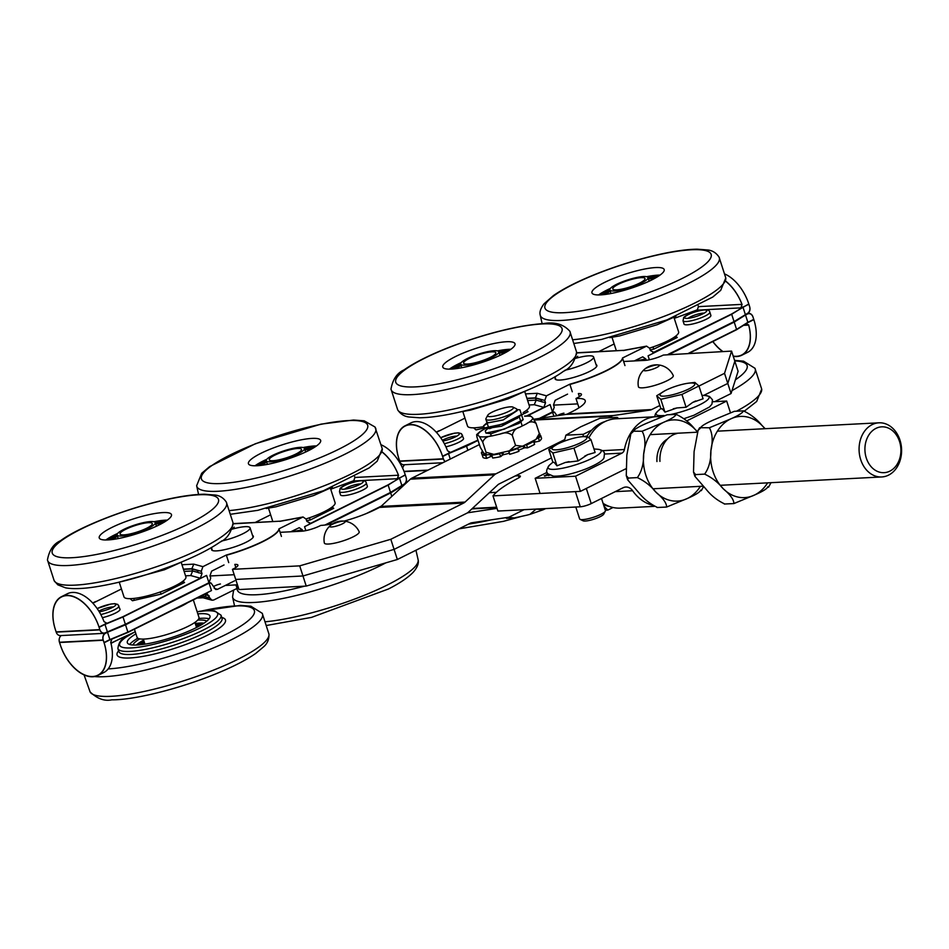 <?xml version="1.0" encoding="UTF-8"?>
<svg xmlns="http://www.w3.org/2000/svg" width="949" height="949" viewBox="0 0 949 949"><rect width="100%" height="100%" fill="white"/><g stroke="black" fill="none" stroke-linecap="round" stroke-linejoin="round"><path stroke-width="1.42" d="M575.758 358.307A21.412 4.282 162.1 0 1 588.724 355.839A21.412 4.282 162.1 0 1 593.588 356.966A21.412 4.282 162.1 0 1 591.097 360.193A21.412 4.282 162.1 0 1 564.999 370.205M232.232 529.139A21.412 4.282 162.1 0 1 249.729 527.336A21.412 4.282 162.1 0 1 250.062 527.81A21.412 4.282 162.1 0 1 247.57 531.037A21.412 4.282 162.1 0 1 221.461 541.037M282.648 451.926A16.94 3.393 162.1 0 1 301.485 449.387A16.94 3.393 162.1 0 1 286.408 457.821A16.94 3.393 162.1 0 1 269.243 459.802A16.94 3.393 162.1 0 1 282.648 451.926M282.138 451.439A20.059 4.01 -17.9 0 0 266.278 460.751A20.059 4.01 -17.9 0 0 286.598 458.414A20.059 4.01 -17.9 0 0 304.451 448.426A20.059 4.01 -17.9 0 0 282.138 451.439M309.516 517.774L310.216 519.933M331.237 507.668L331.77 509.293M493.421 355.59A16.94 3.393 162.1 0 1 475.769 362.613A16.94 3.393 162.1 0 1 463.587 363.147A16.94 3.393 162.1 0 1 478.664 354.712A16.94 3.393 162.1 0 1 495.829 352.743A16.94 3.393 162.1 0 1 493.421 355.59M495.947 355.151A20.059 4.01 -17.9 0 0 498.794 351.782A20.059 4.01 -17.9 0 0 478.474 354.119A20.059 4.01 -17.9 0 0 460.621 364.108A20.059 4.01 -17.9 0 0 475.046 363.467A20.059 4.01 -17.9 0 0 495.947 355.151M632.105 286.242A16.94 3.393 162.1 0 1 612.769 288.959A16.94 3.393 162.1 0 1 627.847 280.524A16.94 3.393 162.1 0 1 645.012 278.543A16.94 3.393 162.1 0 1 632.105 286.242M632.698 286.705A20.059 4.01 162.1 0 1 609.804 289.92A20.059 4.01 162.1 0 1 627.657 279.931A20.059 4.01 162.1 0 1 647.977 277.582A20.059 4.01 162.1 0 1 632.698 286.705M653.742 349.102L653.042 346.943M675.297 338.449L674.775 336.824M139.384 531.274A16.94 3.393 162.1 0 1 120.049 533.99A16.94 3.393 162.1 0 1 135.126 525.556A16.94 3.393 162.1 0 1 152.291 523.575A16.94 3.393 162.1 0 1 139.384 531.274M139.977 531.737A20.059 4.01 162.1 0 1 117.083 534.951A20.059 4.01 162.1 0 1 134.936 524.963A20.059 4.01 162.1 0 1 155.256 522.626A20.059 4.01 162.1 0 1 139.977 531.737M134.284 600.314L133.679 598.439M161.022 594.133L160.322 591.974M182.576 583.481L182.054 581.856M181.2 562.366L185.897 576.909A32.527 6.513 162.1 0 1 171.911 587.384A32.527 6.513 162.1 0 1 123.999 596.909L119.301 582.354M673.92 317.334L678.618 331.877A32.527 6.513 162.1 0 1 678.594 332.814A32.527 6.513 162.1 0 1 649.602 348.093M330.382 488.166L335.092 502.721A32.527 6.513 162.1 0 1 323.502 512.069A32.527 6.513 162.1 0 1 306.064 518.937M524.726 391.522L529.423 406.065A32.527 6.513 162.1 0 1 523.101 412.613M482.816 426.801A32.527 6.513 162.1 0 1 467.525 426.065L462.827 411.522M134.414 629.175L137.059 637.337A32.527 6.513 -17.9 0 0 165.387 634.952A32.527 6.513 -17.9 0 0 198.175 619.602A32.527 6.513 -17.9 0 0 198.958 617.348L193.323 599.887M173.892 609.543A32.527 6.513 -17.9 0 0 187.653 602.698M548.902 474.654L544.821 475.912L547.941 473.753M546.422 474.63L544.892 476.161M544.821 475.912L544.228 475.769M549.768 475.188L548.344 475.568M548.392 475.247L549.483 475.034M548.107 473.954L545.628 475.473L547.336 475.283M547.265 475.034L548.652 474.464M548.89 474.642L547.514 475.212M546.173 475.663L546.327 474.678M686.613 420.965L726.685 401.036L730.327 412.317M712.687 401.759L726.685 401.036M625.688 468.853L580.432 491.368L575.533 476.208L621.915 453.136A5.421 4.247 87 0 0 624.406 449.518A44.722 35.054 -93 0 1 656.139 416.694A44.722 35.054 -93 0 1 660.362 416.801M656.139 416.694L615.794 418.794A44.722 35.054 87 0 0 589.056 437.465M547.098 472.365L535.177 478.296L540.076 493.456L580.432 491.368M575.533 476.208L535.177 478.296M609.495 506.493A43.369 33.986 -93 0 1 603.493 504.583M587.075 436.149A43.369 33.986 -93 0 1 605.106 421.522M332.067 507.063L333.585 508.391M182.872 581.251L184.403 582.579M324.938 525.046L390.514 492.436L403.776 484.346A5.421 4.247 -93 0 0 406.065 477.335L405.247 474.808A35.232 20.724 63.6 0 1 405.33 475.058L406.148 477.584A5.421 4.247 -93 0 1 403.859 484.595L390.597 492.685L325.721 524.951L390.597 492.685L388.153 485.105L304.57 526.671L305.839 530.621M370.276 511.879L380.668 506.719M61.234 635.557A5.421 4.247 87 0 0 59.467 642.248L103.18 639.994A5.421 4.247 -93 0 1 105.469 632.983L125.446 624.549L209.041 582.971L125.446 624.549L105.469 632.983A5.421 4.247 -93 0 1 104.117 633.339A5.421 4.247 -93 0 1 99.918 629.875L99.099 627.348A35.232 20.724 -116.4 0 0 61.555 596.933A35.232 20.724 -116.4 0 0 55.386 629.614L56.205 632.141A5.421 4.247 87 0 0 60.404 635.605L104.117 633.339M209.088 583.149L125.529 624.798L107.522 632.259L109.965 639.84L127.985 632.378L205.399 593.884L207.155 593.706L209.907 598.084L201.579 595.782M198.578 572.864A12.693 3.618 68.6 0 1 197.178 570.396L191.983 568.961L192.718 571.227M226.384 555.284A48.79 9.763 -17.9 0 0 279.053 529.091M252.624 535.722A21.957 4.389 162.1 0 1 253.383 536.363M211.615 549.851A21.957 4.389 162.1 0 1 211.864 548.89M209.029 582.983L206.585 575.402L123.002 616.969L104.983 624.43L109.882 639.59L127.901 632.129L211.485 590.563L209.029 582.971M127.901 632.129L123.002 616.969M404.511 484.619A5.421 4.247 -93 0 0 403.93 484.844L390.68 492.934L391.807 496.41L390.597 492.685L401.89 485.568L399.446 477.988L388.153 485.105M398.556 475.461A35.232 20.724 -116.4 0 0 382.222 452.163M401.807 485.319L399.363 477.738L397.394 478.711L398.473 475.212L354.89 477.466A35.232 20.724 -116.4 0 1 354.689 476.671A35.232 20.724 -116.4 0 0 354.973 477.727M238.472 588A48.79 9.763 162.1 0 1 237.072 588.392L213.691 600.017L211.924 600.207L209.907 598.084M103.263 640.243L104.082 642.77A35.232 20.724 -116.4 0 1 97.913 675.451A35.232 20.724 -116.4 0 1 60.356 645.035L59.55 642.509L103.263 640.243A5.421 4.247 -93 0 1 105.553 633.232L107.522 632.259M111.935 638.867L110.713 642.366A35.232 20.724 63.6 0 1 103.797 672.521L97.913 675.451M209.219 583.184L210.975 583.006L215.743 589.507L217.499 589.329L214.249 588.416M211.924 600.207L202.659 597.633L200.832 596.15M390.68 492.934L326.539 524.833M234.628 580.812L217.499 589.329M401.973 485.829L402.257 486.707L401.89 485.568L403.859 484.595A5.421 4.247 -93 0 1 404.891 484.263M235.945 584.904L237.072 588.392M125.529 624.798L127.985 632.378M182.991 581.168L184.533 582.508L161.294 594.062L132.445 600.741L130.06 598.665M332.174 506.98L333.716 508.32L310.489 519.874L306.669 520.752M122.919 616.708L125.375 624.288L105.386 632.734A5.421 4.247 -93 0 1 104.034 633.09A5.421 4.247 -93 0 1 99.835 629.626L99.016 627.099A35.232 20.724 -116.4 0 0 61.471 596.684L67.355 593.754A35.232 20.724 63.6 0 1 104.022 621.642L106.869 623.196L104.9 624.169L122.919 616.708L200.334 578.214L201.995 573.576L201.259 571.298L202.908 566.66L226.301 555.035A48.79 9.763 -17.9 0 0 278.97 528.842L303.039 516.98L306.147 519.139L306.883 521.416L310.655 523.35L309.279 523.599M92.86 603.196L121.436 588.985M97.13 608.546L110.713 604.062L114.805 603.647L117.89 604.489L120.013 609.258A14.093 2.823 162.1 0 1 102.373 617.704M330.727 489.221L354.297 480.502M255.186 522.472L270.631 514.785M381.557 444.974A35.232 20.724 63.6 0 1 405.247 474.808L388.07 484.856L310.655 523.35M366.302 482.97L367.358 486.256A14.093 2.823 162.1 0 1 354.807 493.266A14.093 2.823 162.1 0 1 340.537 494.915L339.469 491.629A14.093 2.823 -17.9 0 0 353.752 489.981A14.093 2.823 -17.9 0 0 366.302 482.97C365.899 481.167 364.202 480.408 361.201 480.668C345.721 482.958 339.173 488.688 340.157 488.557L339.469 491.629M238.389 587.739A48.79 9.763 162.1 0 1 236.989 588.143M366.243 513.599L381.391 506.066M201.876 595.628L205.672 596.684A12.693 3.618 68.6 0 1 205.601 594.596M220.429 583.979A5.421 1.079 -17.9 0 0 214.806 585.877L213.454 586.553M360.62 483.99A9.217 1.851 -17.9 0 0 359.564 483.978A9.217 1.851 -17.9 0 0 344.677 489.138M360.596 480.823A11.661 2.337 -17.9 0 0 346.931 484.476A11.661 2.337 -17.9 0 0 341.438 488.984A11.661 2.337 -17.9 0 0 352.862 487.24A11.661 2.337 -17.9 0 0 363.159 481.973A11.661 2.337 -17.9 0 0 360.596 480.823M96.288 601.488A8.268 4.864 -116.4 0 0 95.102 601.796L92.682 602.995M59.467 642.248L60.285 644.774A35.232 20.724 -116.4 0 0 97.83 675.202A35.232 20.724 -116.4 0 0 103.999 642.52L103.18 639.994M98.838 611.12A9.217 1.851 162.1 0 1 113.275 606.992M97.178 608.606A11.661 2.337 162.1 0 1 109.918 604.276A11.661 2.337 162.1 0 1 115.814 604.976A11.661 2.337 162.1 0 1 99.289 611.856M233.43 527.976L234.189 527.134L233.43 527.976M234.189 527.134L233.822 527.786M233.893 527.407L233.181 527.976M211.793 548.641A21.957 4.389 -17.9 0 0 211.568 549.732A21.957 4.389 -17.9 0 0 224.332 549.732A21.957 4.389 -17.9 0 0 246.076 542.27A21.957 4.389 -17.9 0 0 253.359 536.232A21.957 4.389 -17.9 0 0 252.541 535.473M99.835 629.626L56.121 631.892L55.303 629.365A35.232 20.724 -116.4 0 1 61.471 596.684M106.193 623.374L105.505 623.268M354.89 477.466L353.68 480.977L397.394 478.711M398.473 475.212A35.232 20.724 -116.4 0 0 382.245 451.997M185.541 575.818L190.761 575.557L192.635 570.978L191.9 568.7L201.259 571.298M202.908 566.66L193.774 564.133L191.9 568.7L183.382 569.139M233.157 523.801L280.477 521.155M224.023 564.963L211.627 571.132L209.978 575.77L210.702 578.036L209.053 582.674L125.375 624.288M228.745 562.615L226.301 555.035M292.256 531.701L302.328 529.839L299.22 527.68L290.762 531.772M302.328 529.839L302.743 531.12M107.356 631.749L104.9 624.169L99.016 627.099M281.426 536.422L278.97 528.842M390.514 492.436L388.07 484.856M484.192 427.999L475.971 429.897L473.598 427.821M526.517 410.324L528.059 411.676L521.523 414.927L523.148 419.66L504.382 429.138L485.947 433.088L485.247 430.882L487.976 428.414M675.7 336.136L677.254 337.476L654.015 349.03L650.195 349.92M540.218 418.284L552.567 412.139L540.218 418.284M445.271 461.534A5.421 4.247 -93 0 1 443.361 458.782L442.542 456.255A35.232 20.724 -116.4 0 0 404.998 425.84L410.893 422.91A35.232 20.724 63.6 0 1 447.56 450.811L450.395 452.353L448.438 453.337L477.952 440.146M529.079 404.986L534.287 404.713L543.872 407.37L526.731 415.887M436.386 432.353L464.963 418.141M440.656 437.703L454.251 433.219L458.331 432.815L461.416 433.646L463.551 438.414A14.093 2.823 162.1 0 1 445.911 446.86M668.132 354.368L734.051 321.592L747.302 313.502A5.421 4.247 -93 0 0 749.591 306.491L748.785 303.965A35.232 20.724 63.6 0 1 748.856 304.226L749.674 306.752A5.421 4.247 -93 0 1 747.385 313.751L734.135 321.841L668.784 354.333L734.135 321.841L747.385 313.751A5.421 4.247 -93 0 1 748.737 313.395A5.421 4.247 -93 0 1 752.937 316.859L753.755 319.386A35.232 20.724 63.6 0 1 753.838 319.635A35.232 20.724 63.6 0 1 747.67 352.316L741.786 355.246A35.232 20.724 -116.4 0 0 748.702 325.092L745.985 323.538M745.333 314.475L742.889 306.895L740.932 307.867L742.011 304.368A35.232 20.724 -116.4 0 0 725.771 281.165M674.253 318.378L697.823 309.659M598.712 351.628L614.157 343.953M725.083 274.131A35.232 20.724 63.6 0 1 748.785 303.965L731.596 314.012L652.817 352.767M709.828 312.126L710.884 315.412A14.093 2.823 162.1 0 1 698.345 322.423A14.093 2.823 162.1 0 1 684.063 324.072L683.007 320.786A14.093 2.823 -17.9 0 0 697.278 319.137A14.093 2.823 -17.9 0 0 709.828 312.126C709.425 310.335 707.729 309.564 704.727 309.825C689.259 312.114 682.699 317.856 683.695 317.713L683.007 320.786M688.535 353.313L736.578 329.422L747.871 322.316L742.972 307.156L731.679 314.261L648.096 355.828L649.365 359.778M731.679 314.261L736.578 329.422M563.955 413.147A5.421 1.079 -17.9 0 0 558.344 415.033L556.98 415.709M553.884 416.231L550.112 404.559L527.395 415.852M704.146 313.146A9.217 1.851 -17.9 0 0 703.09 313.134A9.217 1.851 -17.9 0 0 688.203 318.306M704.122 309.991A11.661 2.337 -17.9 0 0 690.457 313.633A11.661 2.337 -17.9 0 0 684.964 318.14A11.661 2.337 -17.9 0 0 696.4 316.408A11.661 2.337 -17.9 0 0 706.685 311.13A11.661 2.337 -17.9 0 0 704.122 309.991M439.814 430.644A8.268 4.864 -116.4 0 0 438.628 430.953L436.208 432.151M406.409 480.574A35.232 20.724 -116.4 0 0 407.18 482.151M404.76 464.725A5.421 4.247 87 0 0 402.732 468.367M712.877 341.51A35.232 20.724 -116.4 0 0 722.901 351.533M733.186 356.089A35.232 20.724 -116.4 0 0 741.703 354.997A35.232 20.724 -116.4 0 0 748.619 324.843M442.364 440.289A9.217 1.851 162.1 0 1 456.813 436.16M440.704 437.762A11.661 2.337 162.1 0 1 453.444 433.444A11.661 2.337 162.1 0 1 459.34 434.132A11.661 2.337 162.1 0 1 442.815 441.012M576.968 357.144L577.716 356.29L576.968 357.144M577.716 356.29L577.36 356.943M577.431 356.563L576.719 357.144M543.872 407.37L545.521 402.732L544.785 400.466L546.446 395.828L569.827 384.191A48.79 9.763 -17.9 0 0 622.508 357.998L646.566 346.136L649.674 348.295L650.409 350.572L654.181 352.506M555.319 377.797A21.957 4.389 -17.9 0 0 555.106 378.888A21.957 4.389 -17.9 0 0 567.858 378.9A21.957 4.389 -17.9 0 0 589.614 371.439A21.957 4.389 -17.9 0 0 596.885 365.389A21.957 4.389 -17.9 0 0 596.067 364.63M443.361 458.782L399.648 461.048L398.829 458.521A35.232 20.724 -116.4 0 1 404.998 425.84M449.719 452.531L449.031 452.424M698.5 306.883A35.232 20.724 -116.4 0 1 698.227 305.827A35.232 20.724 -116.4 0 0 698.428 306.634L697.207 310.133L740.932 307.867M534.287 404.713L536.161 400.134L535.426 397.868L544.785 400.466M546.446 395.828L537.3 393.289L535.426 397.868L526.92 398.307M576.684 352.957L624.003 350.323M567.549 394.132L555.153 400.288L553.504 404.926L554.24 407.204L552.579 411.83L539.364 418.402M478.035 440.407L466.528 446.125L467.881 450.301L466.445 445.876M572.283 391.771L569.827 384.191M635.794 360.857L645.854 358.995L642.746 356.836L634.3 360.928M645.854 358.995L646.269 360.276M466.528 446.125L448.521 453.586L450.277 459.055L448.438 453.337L442.542 456.255M624.952 365.579L622.508 357.998M734.051 321.592L731.596 314.012M675.593 336.219L677.123 337.547M526.398 410.419L527.929 411.736M736.661 329.683L747.954 322.565L745.499 314.985L734.218 322.091L736.661 329.683L689.199 353.277M542.116 402.02A12.693 3.618 68.6 0 1 540.716 399.565L535.509 398.117L536.244 400.395M569.91 384.452A48.79 9.763 -17.9 0 0 622.591 358.248M596.15 364.891A21.957 4.389 162.1 0 1 596.921 365.519M555.153 379.007A21.957 4.389 162.1 0 1 555.402 378.046M445.128 461.617A5.421 4.247 -93 0 1 443.444 459.043L442.625 456.516A35.232 20.724 -116.4 0 0 405.081 426.089A35.232 20.724 -116.4 0 0 398.912 458.77L399.731 461.297A5.421 4.247 87 0 0 403.93 464.761L442.839 462.744M742.094 304.629A35.232 20.724 -116.4 0 0 725.748 281.331M552.626 412.305L541.06 418.153M745.499 314.985L747.468 314.012A5.421 4.247 -93 0 1 748.82 313.644A5.421 4.247 -93 0 1 753.02 317.108L753.838 319.635L747.954 322.565M712.794 341.545A35.232 20.724 -116.4 0 0 722.652 351.557M733.269 356.338A35.232 20.724 -116.4 0 0 741.786 355.246M406.409 480.633A35.232 20.724 -116.4 0 0 407.145 482.175M552.745 412.341L554.501 412.163L557.004 415.757M734.218 322.091L669.448 354.309M507.917 517.335L514.382 517.917L526.481 515.26L529.874 514.394L536.114 509.079L543.125 509.767L545.711 508.581M505.568 517.691L506.659 518.403L506.944 517.478M496.873 410.122A13.547 2.717 162.1 0 1 512.994 407.121A13.547 2.717 162.1 0 1 501.369 414.31A13.547 2.717 162.1 0 1 487.739 415.271A13.547 2.717 162.1 0 1 496.873 410.122M487.739 415.271L485.995 418.509A16.263 3.25 -17.9 0 0 485.876 419.244A16.263 3.25 -17.9 0 0 502.353 417.346A16.263 3.25 -17.9 0 0 516.825 409.256A16.263 3.25 -17.9 0 0 516.303 408.722L512.994 407.121M516.92 409.517L519.957 409.861L521.476 414.618L517.43 418.272L489.731 428.616L488.735 428.082M523.148 419.66L519.103 423.325L491.357 433.693L485.947 433.088M521.476 414.618L502.709 424.073L484.322 428.011L483.587 425.828L487.24 423.479M517.252 410.561L503.195 419.933L487.098 423.029M517.964 417.797L501.487 426.208L488.759 428.177L487.122 423.1M738.097 371.308L731.062 393.538L727.788 383.432L734.834 361.201L738.097 371.308M397.346 559.495L306.23 586.079L302.968 575.972L394.084 549.388L397.346 559.495L470.218 523.255A8.126 6.37 -93 0 1 471.76 522.769L508.19 517.3A8.126 6.37 87 0 0 509.732 516.802L524.014 509.696M727.788 383.432L703.695 395.413L727.788 383.432L724.526 373.325L731.572 351.094L734.834 361.201L727.788 383.432M497.027 508.367L468.486 512.662A8.126 6.37 87 0 0 466.944 513.148L394.084 549.388L302.968 575.972L235.72 579.448L238.982 589.554L306.23 586.079M714.739 401.652L731.062 393.538M225.281 585.45L237.452 584.821M234.189 574.714L210.037 575.972L234.189 574.714M577.716 403.883L553.564 405.128L577.716 403.883M299.706 565.865L232.446 569.341L235.72 579.448L302.968 575.972L299.706 565.865L390.81 539.281L394.084 549.388L466.944 513.148A8.126 6.37 87 0 0 468.332 512.187L497.727 484.927A8.126 6.37 -93 0 1 499.115 483.954L551.488 457.916M724.526 373.325L698.95 386.041M659.863 405.484L651.655 409.565A8.126 6.37 -93 0 1 650.112 410.051L613.683 415.52A8.126 6.37 87 0 0 612.141 416.018L608.475 417.833M564.702 439.601L495.853 473.848A8.126 6.37 87 0 0 494.465 474.808L465.069 502.068A8.126 6.37 -93 0 1 463.681 503.041L390.81 539.281M731.572 351.094L663.339 355.056A13.547 2.717 -17.9 0 1 645.118 360.371L623.813 361.474M650.112 410.051L566.055 414.405A8.126 6.37 -93 0 0 567.597 413.906L571.761 411.842A40.653 8.138 -17.9 0 0 585.225 400.644A40.653 8.138 -17.9 0 0 575.984 398.497L576.956 398.011A13.547 2.717 -17.9 0 0 581.452 394.286A13.547 2.717 -17.9 0 0 578.368 393.562L579.376 396.67M566.055 414.405L534.038 419.209M479.387 444.571L411.783 478.189A8.126 6.37 87 0 0 410.395 479.162L381 506.422A8.126 6.37 -93 0 1 379.612 507.395L463.681 503.041M344.036 521.108A40.653 8.138 -17.9 0 0 375.448 509.459L379.612 507.395M280.287 532.318L301.58 531.215A13.547 2.717 -17.9 0 0 319.801 525.9L320.786 525.414A40.653 8.138 -17.9 0 0 332.755 523.777M232.446 569.341L233.43 568.854A13.547 2.717 -17.9 0 0 237.926 565.118A13.547 2.717 -17.9 0 0 234.842 564.406L235.838 567.502M578.985 407.797L575.984 398.497M580.278 506.79L575.391 491.629L492.994 495.888L497.893 511.048L580.278 506.79A8.126 1.625 -17.9 0 0 591.215 503.599L623.078 487.75A10.842 8.494 -93 0 1 625.782 487.039A10.842 8.494 -93 0 1 632.615 490.74A44.722 35.054 87 0 0 652.366 505.176M489.352 492.685L496.363 492.329M625.688 468.996A16.263 12.74 87 0 0 624.157 469.625L586.316 488.438L591.215 503.599M492.994 495.888A94.864 18.992 162.1 0 1 518.059 478.237A8.126 1.625 -17.9 0 0 520.372 476.196A8.126 1.625 -17.9 0 0 518.534 475.769L515.248 475.935M603.089 503.35A44.722 35.054 87 0 0 620.409 508.118L654.252 506.363M480.241 431.415L484.476 429.007A28.802 5.765 -17.9 0 0 477.869 435.176L476.647 434.606L476.979 437.133L480.241 447.24L483.575 452.863L486.137 454.856L486.007 452.246L493.848 454.369L509.352 450.834L515.556 445.413L522.591 446.208L535.936 439.399L539.352 433.574L539.696 436.101L535.936 439.399M492.341 435.84C487.371 436.137 484.168 438.236 482.733 442.139L479.399 436.516A28.802 5.765 -17.9 0 0 492.341 435.84L500.242 434.013A28.802 5.765 -17.9 0 0 519.779 427.18C515.734 428.272 513.231 430.976 512.294 435.306C508.711 432.566 504.702 432.139 500.242 434.013M530.159 415.852L531.226 416.504A28.802 5.765 -17.9 0 0 524.738 416.243M532.757 417.845L536.09 423.468C533.006 421.154 529.684 421.332 526.149 424.013A28.802 5.765 -17.9 0 0 532.757 417.845L531.226 416.504M536.09 423.468L539.352 433.574M519.779 427.18L526.149 424.013M512.294 435.306L515.556 445.413M486.078 428.213L484.476 429.007M482.733 442.139L486.007 452.246M477.869 435.176L479.399 436.516M700.611 490.147C700.089 492.057 695.724 494.809 687.515 498.403L666.613 507.051C666.684 503.195 663.114 498.225 655.889 492.128C650.895 485.912 644.715 481.072 637.36 477.608C641.666 471.641 643.766 463.847 643.647 454.227C645.747 444.476 645.249 436.813 642.117 431.237L663.031 422.59C671.24 418.995 675.605 416.243 676.127 414.333C683.47 417.809 689.65 422.649 694.644 428.853L697.444 431.676M703.529 486.707L701.299 490.669M676.673 414.381L667.111 414.796L646.21 423.456C638.001 427.05 633.635 429.802 633.113 431.712L630.871 433.717L626.838 455.093L626.269 475.52L628.357 478.071L627.645 479.803L639.08 492.994C644.074 499.21 650.255 504.049 657.598 507.525L657.04 507.478M657.123 507.501L666.613 507.051M630.871 433.717L632.425 431.178L642.117 431.237M628.357 478.071L637.36 477.608M656.933 461.546A23.44 18.363 -93 0 1 667.432 439.055M767.86 486.671C767.35 488.581 762.984 491.333 754.763 494.915L733.862 503.575C733.933 499.72 730.362 494.749 723.138 488.652C718.144 482.436 711.975 477.596 704.621 474.12C708.927 468.165 711.015 460.372 710.896 450.739C713.007 441 712.497 433.337 709.378 427.762L730.279 419.102C738.5 415.52 742.865 412.768 743.375 410.858L734.372 411.32L713.47 419.98C705.249 423.562 700.884 426.315 700.362 428.224L698.132 430.241L694.087 451.617L693.517 472.044L695.605 474.595L694.893 476.315L706.329 489.518C711.323 495.734 717.503 500.574 724.858 504.038L724.301 504.002M724.372 504.026L733.862 503.575M698.132 430.241L699.674 427.702L709.378 427.762M771.003 482.685L768.56 487.193M743.933 410.893L743.375 410.858C750.73 414.322 756.899 419.173 761.905 425.377L765.191 428.699M704.621 474.12L695.605 474.595M497.442 350.893A37.948 7.592 162.1 0 1 508.818 349.327A37.948 7.592 162.1 0 1 510.859 349.279M449.363 369.137A37.948 7.592 162.1 0 1 461.19 362.601M506.375 341.747A37.948 7.592 162.1 0 1 514.999 343.752A37.948 7.592 162.1 0 1 481.226 362.648A37.948 7.592 162.1 0 1 442.78 367.085A37.948 7.592 162.1 0 1 465.247 352.245A37.948 7.592 162.1 0 1 506.375 341.747M507.679 351.355A35.86 7.177 -17.9 0 0 498.996 352.435M460.823 364.772A35.86 7.177 -17.9 0 0 453.148 368.959M499.233 353.158A27.841 5.575 162.1 0 1 501.499 352.969A27.841 5.575 162.1 0 1 504.726 353.016M456.516 368.592A27.841 5.575 162.1 0 1 461.06 365.484M498.308 351.225A35.86 7.177 162.1 0 1 507.3 350.086A35.86 7.177 162.1 0 1 509.755 350.039M450.704 369.114A35.86 7.177 162.1 0 1 460.68 363.372M105.837 539.981A37.948 7.592 162.1 0 1 117.664 533.445M153.916 521.736A37.948 7.592 162.1 0 1 167.332 520.123M114.283 539.246A37.948 7.592 162.1 0 1 99.242 537.917A37.948 7.592 162.1 0 1 133.026 519.032A37.948 7.592 162.1 0 1 171.461 514.595A37.948 7.592 162.1 0 1 152.919 527.798A37.948 7.592 162.1 0 1 114.283 539.246M117.296 535.604A35.86 7.177 -17.9 0 0 110.416 539.305A35.86 7.177 -17.9 0 0 109.621 539.803M164.153 522.187A35.86 7.177 -17.9 0 0 155.47 523.279M112.99 539.423A27.841 5.575 162.1 0 1 117.534 536.327M155.707 524.002A27.841 5.575 162.1 0 1 161.2 523.86M107.166 539.957A35.86 7.177 162.1 0 1 117.154 534.216M154.782 522.069A35.86 7.177 162.1 0 1 166.229 520.882M598.558 294.949A37.948 7.592 162.1 0 1 610.385 288.413M646.625 276.705A37.948 7.592 162.1 0 1 660.041 275.08M592.923 290.192A37.948 7.592 162.1 0 1 631.239 272.316A37.948 7.592 162.1 0 1 664.181 269.563A37.948 7.592 162.1 0 1 630.409 288.449A37.948 7.592 162.1 0 1 591.962 292.885A37.948 7.592 162.1 0 1 592.923 290.192M610.017 290.572A35.86 7.177 -17.9 0 0 602.342 294.771M656.874 277.155A35.86 7.177 -17.9 0 0 648.191 278.247M605.711 294.392A27.841 5.575 162.1 0 1 610.254 291.296M648.428 278.959A27.841 5.575 162.1 0 1 653.92 278.816M599.887 294.925A35.86 7.177 162.1 0 1 609.875 289.184M647.503 277.037A35.86 7.177 162.1 0 1 658.95 275.851M255.02 465.781A37.948 7.592 162.1 0 1 266.847 459.245M303.099 447.537A37.948 7.592 162.1 0 1 316.515 445.923M320.477 440.028A37.948 7.592 162.1 0 1 320.655 440.407A37.948 7.592 162.1 0 1 286.883 459.292A37.948 7.592 162.1 0 1 248.436 463.729A37.948 7.592 162.1 0 1 281.236 445.152A37.948 7.592 162.1 0 1 320.477 440.028M313.348 447.999A35.86 7.177 -17.9 0 0 304.665 449.079M266.491 461.416A35.86 7.177 -17.9 0 0 258.804 465.615M262.173 465.235A27.841 5.575 162.1 0 1 266.716 462.139M304.89 449.802A27.841 5.575 162.1 0 1 310.394 449.66M256.36 465.757A35.86 7.177 162.1 0 1 266.337 460.028M303.965 447.869A35.86 7.177 162.1 0 1 315.424 446.682M135.932 633.873A43.44 8.695 -17.9 0 0 132.041 636.399A43.44 8.695 -17.9 0 0 127.32 642.71A43.44 8.695 -17.9 0 0 171.33 637.633A43.44 8.695 -17.9 0 0 209.99 616.008A43.44 8.695 -17.9 0 0 197.843 613.884M137.783 638.202A43.44 8.695 -17.9 0 0 133.512 640.955A43.44 8.695 -17.9 0 0 129.657 644.478M209.136 618.795A43.44 8.695 -17.9 0 0 198.875 618.475M206.752 621.18A39.17 7.841 -17.9 0 0 197.736 620.112M139.657 638.867A39.17 7.841 -17.9 0 0 132.979 645.012M136.288 645.047A39.17 7.841 162.1 0 1 143.655 640.136M195.245 623.481A39.17 7.841 162.1 0 1 204.082 623.149M141.271 644.656A35.86 7.177 162.1 0 1 144.438 642.568M196.028 625.913A35.86 7.177 162.1 0 1 199.824 625.747M144.034 641.31A35.86 7.177 -17.9 0 0 141.045 643.268A35.86 7.177 -17.9 0 0 139.052 644.881M201.757 624.632A35.86 7.177 -17.9 0 0 195.613 624.644M687.811 383.277L694.822 382.411L698.939 385.982L681.94 394.44L660.824 399.315L656.72 395.745L665.285 390.549A18.292 3.666 -17.9 0 0 664.158 396.16A18.292 3.666 -17.9 0 0 690.16 388.248A18.292 3.666 -17.9 0 0 687.811 383.277A18.292 3.666 -17.9 0 0 665.285 390.549M695.629 400.964A20.427 4.093 162.1 0 1 692.663 402.435L703.079 398.794L698.939 385.982M692.663 402.435L686.08 407.251L681.94 394.44M686.08 407.251L676.934 407.94L664.964 412.127L660.824 399.315M664.964 412.127L662.841 409.327L660.848 408.556L656.72 395.745M662.841 409.327A20.427 4.093 162.1 0 1 662.129 408.711M676.934 407.94A20.427 4.093 162.1 0 1 673.256 408.794M601.512 498.474L605.415 510.562A13.547 2.717 162.1 0 1 605.32 511.179A13.547 2.717 162.1 0 1 593.362 517.312A13.547 2.717 162.1 0 1 580.064 519.328A13.547 2.717 162.1 0 1 579.625 518.889L575.794 507.027M580.064 519.328L583.113 520.811A11.056 2.218 -17.9 0 0 593.955 519.162A11.056 2.218 -17.9 0 0 603.718 514.156L605.32 511.179M579.851 436.967L586.862 436.101L590.966 439.672L573.967 448.13L552.852 453.005L548.747 449.435L557.312 444.239A18.292 3.666 -17.9 0 0 552.982 447.062A18.292 3.666 -17.9 0 0 562.022 449.031A18.292 3.666 -17.9 0 0 584.418 440.609A18.292 3.666 -17.9 0 0 579.851 436.967A18.292 3.666 -17.9 0 0 557.312 444.239M590.966 439.672L595.106 452.495L587.656 454.654L578.107 460.941L573.967 448.13M578.107 460.941L565.284 462.483L556.992 465.829L552.852 453.005M556.992 465.829L554.157 462.4L552.887 462.246L548.747 449.435M587.656 454.654A20.427 4.093 162.1 0 1 584.703 456.137M568.961 461.641A20.427 4.093 162.1 0 1 565.284 462.483M554.868 463.029A20.427 4.093 162.1 0 1 554.157 462.4M537.17 438.497L538.498 438.213L539.447 441.119A31.175 6.24 162.1 0 0 541.594 438.462L540.657 435.555L539.791 435.805M525.414 444.903L526.588 444.962L527.525 447.869A31.175 6.24 162.1 0 0 534.595 444.357L533.658 441.451L531.95 441.665M533.979 442.471L535.058 442.068L534.489 440.312M508.878 450.977L509.672 454.334A31.175 6.24 162.1 0 0 518.949 451.309L517.573 448.142M523.172 445.971L523.848 448.047L525.046 447.75L524.299 445.449M523.848 448.047A25.279 5.065 162.1 0 1 518.569 450.17M501.653 452.697L502.436 455.129L503.575 454.666L502.851 452.424M502.436 455.129L500.633 456.647L499.684 453.741L500.657 452.922M508.557 451.06L509.305 453.195M509.245 453.219A25.279 5.065 162.1 0 1 503.575 454.666M490.111 454.773L490.68 456.552L491.89 456.244L491.392 454.666M490.68 456.552L486.647 458.343L485.71 455.437L486.967 454.879M482.472 455.71L481.392 452.839L483.041 452.365M539.447 441.119L535.058 442.068M527.525 447.869L525.046 447.75M492.875 454.5L491.748 455.129L492.697 458.035A31.175 6.24 162.1 0 0 500.633 456.647M484.607 453.764L482.128 454.654L483.077 457.56A31.175 6.24 162.1 0 0 486.647 458.343M539.459 433.907L540.515 435.591M540.657 435.555A31.175 6.24 162.1 0 1 538.498 438.213M539.317 433.456A31.175 6.24 162.1 0 1 539.922 433.74M481.392 452.839A31.175 6.24 162.1 0 1 482.258 451.439M485.71 455.437A31.175 6.24 162.1 0 1 482.128 454.654M499.684 453.741A31.175 6.24 162.1 0 1 491.748 455.129M518 448.403A31.175 6.24 162.1 0 1 508.735 451.427M533.658 441.451A31.175 6.24 162.1 0 1 526.588 444.962M638.44 386.836A18.422 18.422 0 0 1 644.288 369.481A8.126 1.625 -17.9 0 0 643.802 370.347A8.126 1.625 -17.9 0 0 645.652 370.774A8.126 1.625 -17.9 0 0 654.466 368.532A8.126 1.625 -17.9 0 0 659.282 365.353A8.126 1.625 -17.9 0 0 658.369 364.926A18.422 18.422 0 0 0 644.288 369.481A8.126 1.625 -17.9 0 0 643.802 370.347A8.126 1.625 -17.9 0 0 648.523 370.347A8.126 1.625 -17.9 0 0 656.578 367.583A8.126 1.625 -17.9 0 0 659.282 365.353A8.126 1.625 -17.9 0 0 658.369 364.926A8.126 1.625 -17.9 0 0 646.494 368.105M658.369 364.926A18.422 18.422 0 0 1 673.256 375.567A18.292 3.666 162.1 0 1 662.639 382.696A18.292 3.666 162.1 0 1 642.615 387.833A18.292 3.666 162.1 0 1 638.44 386.789M324.356 543.042A18.422 18.422 0 0 1 330.205 525.675A8.126 1.625 -17.9 0 0 329.718 526.541A8.126 1.625 -17.9 0 0 331.569 526.968A8.126 1.625 -17.9 0 0 340.371 524.726A8.126 1.625 -17.9 0 0 345.187 521.547A8.126 1.625 -17.9 0 0 344.285 521.131A18.422 18.422 0 0 0 330.205 525.675A8.126 1.625 -17.9 0 0 329.718 526.541A8.126 1.625 -17.9 0 0 334.439 526.553A8.126 1.625 -17.9 0 0 342.494 523.789A8.126 1.625 -17.9 0 0 345.187 521.547A8.126 1.625 -17.9 0 0 344.285 521.131A8.126 1.625 -17.9 0 0 332.411 524.311M359.161 531.737A18.292 3.666 162.1 0 1 348.556 538.89A18.292 3.666 162.1 0 1 328.532 544.038A18.292 3.666 162.1 0 1 324.344 542.982M677.04 433.491A27.106 21.246 87 0 0 664.264 443.183A27.106 21.246 87 0 0 659.946 461.38M863.448 432.874A27.106 21.246 87 0 0 861.597 462.068A27.106 21.246 87 0 0 881.74 476.956A27.106 21.246 87 0 0 901.55 448.782A27.106 21.246 87 0 0 878.94 422.815A27.106 21.246 87 0 0 863.448 432.874M868.62 435.354A22.942 17.984 -93 0 1 899.533 441.487A22.942 17.984 -93 0 1 880.589 472.412A22.942 17.984 -93 0 1 868.62 435.354M618.57 418.639L617.313 417.382L599.887 418.284L580.634 426.848L565.889 435.188L564.311 441.166M591.713 430.111L583.315 434.286L565.889 435.188M617.313 417.382L614.217 418.912M583.315 434.286L583.077 436.504M604.05 506.327L607.799 510.099L613.018 507.501M607.799 510.099L605.308 510.23M624.406 449.518L602.378 450.656M621.915 453.136L604.643 454.037M99.099 627.348L104.983 624.43M183.465 569.4L191.983 568.961M399.446 477.988L405.33 475.058M99.918 629.875L56.205 632.141M109.965 639.84L104.082 642.77M204.249 594.454L209.171 595.818M190.761 575.557L200.334 578.214M109.882 639.59L103.999 642.52M118.957 605.972A14.093 2.823 162.1 0 1 100.808 614.537M193.774 564.133L181.971 564.738M279.718 521.381L302.363 517.205M201.995 573.576L192.635 570.978L184.118 571.417M404.013 471.356L428.035 470.111M753.755 319.386L747.871 322.316M462.483 435.128A14.093 2.823 162.1 0 1 444.334 443.693M537.3 393.289L525.497 393.906M623.256 350.549L645.901 346.361M742.011 304.368L698.428 306.634M545.521 402.732L536.161 400.134L527.656 400.573M442.625 456.516L448.521 453.586M527.003 398.556L535.509 398.117M742.972 307.156L748.856 304.226M443.444 459.043L399.731 461.297M404.108 471.606L427.453 470.396M743.506 325.365L748.702 325.092M468.486 512.662L467.703 512.697M496.79 507.608L471.878 508.901M496.659 507.205L472.353 508.462M567.597 413.906L651.655 409.565M613.683 415.52L534.323 419.624M612.141 416.018L534.572 420.027M495.853 473.848L411.783 478.189M494.465 474.808L410.395 479.162M465.069 502.068L381 506.422M632.615 490.74L615.272 491.641M518.534 475.769L519.127 477.62M697.349 431.902A40.653 31.863 87 0 0 694.644 428.865A40.653 31.863 87 0 0 663.031 422.59A40.653 31.863 87 0 0 643.647 454.227A40.653 31.863 87 0 0 655.889 492.128A40.653 31.863 87 0 0 687.515 498.403A40.653 31.863 87 0 0 700.386 486.339M764.835 428.723A40.653 31.863 87 0 0 761.905 425.377A40.653 31.863 87 0 0 730.279 419.114A40.653 31.863 87 0 0 710.896 450.739A40.653 31.863 87 0 0 723.15 488.652A40.653 31.863 87 0 0 754.763 494.915A40.653 31.863 87 0 0 767.634 482.851M736.554 411.202A94.046 18.826 -17.9 0 0 761.691 389.09L754.965 368.283L743.577 361.166L734.573 360.371M731.999 390.585A94.046 18.826 -17.9 0 0 754.965 368.283M735.416 379.802A87.344 17.485 -17.9 0 0 734.74 360.893M542.152 323.953A87.344 17.485 162.1 0 1 494.18 368.722A87.344 17.485 162.1 0 1 400.336 373.574A87.344 17.485 162.1 0 1 542.152 323.953M569.863 331.284A94.046 18.826 162.1 0 1 538.949 357.737A94.046 18.826 162.1 0 1 444.452 389.98A94.046 18.826 162.1 0 1 390.976 389.066C392.791 379.303 397.133 372.921 404.013 369.908C414.832 362.376 430.087 354.76 449.779 347.061C485.912 333.384 517.264 325.543 543.836 323.514C554.963 321.711 563.647 324.297 569.863 331.284L576.589 352.091A94.046 18.826 162.1 0 1 545.295 377.394A94.046 18.826 162.1 0 1 453.456 409.066A94.046 18.826 162.1 0 1 397.702 409.873L390.976 389.066M468.569 524.073A94.046 18.826 -17.9 0 0 491.191 519.85M86.845 556.138A87.344 17.485 162.1 0 1 100.974 520.171A87.344 17.485 162.1 0 1 218.246 502.46A87.344 17.485 162.1 0 1 86.845 556.138M84.852 563.765A94.046 18.826 162.1 0 1 47.45 559.91C49.265 550.147 53.607 543.753 60.487 540.752C79.052 526.885 129.005 507.074 171.793 498.332C184.64 495.71 195.506 494.346 204.379 494.215L215.008 495.022C219.741 495.544 223.525 497.905 226.337 502.128A94.046 18.826 162.1 0 1 181.864 534.868A94.046 18.826 162.1 0 1 84.852 563.765M226.337 502.128L233.063 522.935A94.046 18.826 162.1 0 1 185.684 555.616A94.046 18.826 162.1 0 1 91.199 583.421A94.046 18.826 162.1 0 1 54.176 580.717L47.45 559.91M547.158 301.853A87.344 17.485 162.1 0 1 685.653 250.204A87.344 17.485 162.1 0 1 651.417 291.616A87.344 17.485 162.1 0 1 547.158 301.853M719.057 257.096A94.046 18.826 162.1 0 1 635.581 304.475A94.046 18.826 162.1 0 1 540.171 314.878C539.4 312.007 540.669 308.342 543.979 303.858L553.469 295.542C564.501 287.915 580.029 280.216 600.041 272.458C621.975 264.059 643.493 257.677 664.585 253.288C677.42 250.666 688.262 249.302 697.124 249.184L707.74 249.978C712.474 250.512 716.246 252.873 719.057 257.096L725.771 277.903A94.046 18.826 162.1 0 1 672.272 313.123A94.046 18.826 162.1 0 1 573.469 339.683M265.85 621.714A94.046 18.826 -17.9 0 0 390.051 583.611A94.046 18.826 -17.9 0 0 418.165 559.934C418.96 563.492 417.263 567.644 413.088 572.377C407.928 577.692 399.719 583.22 388.461 588.985L311.533 617.384L267.037 625.391M234.486 605.64L232.552 596.909A94.046 18.826 -17.9 0 0 287.986 597.396A94.046 18.826 -17.9 0 0 383.693 563.967A94.046 18.826 -17.9 0 0 385.792 562.864M237.214 588.356A87.344 17.485 -17.9 0 0 304.558 586.162M367.251 424.357A87.344 17.485 162.1 0 1 251.722 479.055A87.344 17.485 162.1 0 1 234.664 452.78A87.344 17.485 162.1 0 1 367.251 424.357M375.531 427.94A94.046 18.826 162.1 0 1 296.871 473.729A94.046 18.826 162.1 0 1 196.645 485.71L201.71 473.266L209.682 466.564L255.447 443.705L320.987 424.144L353.574 420.027L364.202 420.822L374.985 426.991L382.245 448.747A94.046 18.826 162.1 0 1 303.217 493.385A94.046 18.826 162.1 0 1 229.943 510.526M221.058 615.225L222.042 618.262A54.212 10.854 -17.9 0 1 173.786 645.249A54.212 10.854 -17.9 0 1 118.874 651.583L117.89 648.547A54.212 10.854 -17.9 0 0 172.813 642.212A54.212 10.854 -17.9 0 0 221.058 615.225L214.735 610.954L208.661 610.563L197.119 611.678M135.244 631.749A51.495 10.309 -17.9 0 0 125.244 637.716A51.495 10.309 -17.9 0 0 143.809 646.364A51.495 10.309 -17.9 0 0 209.871 622.52A51.495 10.309 -17.9 0 0 197.155 611.761M268.97 634.122C269.148 639.199 267.476 643.327 263.952 646.518L255.791 653.386C248.519 658.476 238.911 663.719 226.953 669.104C187.131 687.052 135.031 700.196 111.863 699.816C104.52 701.406 97.261 698.761 90.084 691.904A94.046 18.826 -17.9 0 0 137.415 692.829A94.046 18.826 -17.9 0 0 268.97 634.122L262.244 613.315L250.856 606.197L240.477 605.403L199.373 611.346M94.485 676.566A94.046 18.826 -17.9 0 0 131.069 673.185A94.046 18.826 -17.9 0 0 222.92 643.766A94.046 18.826 -17.9 0 0 262.244 613.315M108.198 668.903A87.344 17.485 -17.9 0 0 239.421 626.945A87.344 17.485 -17.9 0 0 201.058 611.132M131.721 633.529A87.344 17.485 -17.9 0 0 110.986 643.41M118.613 650.8A56.916 11.388 -17.9 0 0 174.77 648.297A56.916 11.388 -17.9 0 0 221.793 617.479M663.932 415.52A27.877 5.575 162.1 0 1 662.39 415.626A27.877 5.575 162.1 0 1 657.989 410.964L660.848 408.544M701.94 395.27L705.676 395.567A27.877 5.575 162.1 0 1 701.548 403.835A27.877 5.575 162.1 0 1 669.84 414.654M593.967 448.972L597.704 449.257A27.877 5.575 162.1 0 1 576.992 464.381A27.877 5.575 162.1 0 1 549.542 465.081A27.877 5.575 162.1 0 1 550.017 464.654L552.887 462.234M554.975 376.729L555.912 379.647M593.588 356.966L596.672 366.48M211.437 547.561L212.386 550.479M250.062 527.81L253.134 537.324M266.278 460.751L267.44 464.369M304.451 448.426L305.614 452.032M460.621 364.108L461.783 367.714M498.794 351.782L499.957 355.389M649.14 281.201L647.977 277.582M610.966 293.526L609.804 289.92M156.419 526.232L155.256 522.626M118.257 538.558L117.083 534.951M612.01 337.322L616.34 350.715M268.484 508.166L272.814 521.559M196.538 627.503L194.901 622.437M144.948 644.157L143.323 639.092M210.975 583.006L209.302 582.544M203.098 597.751L196.977 598.072M280.37 521.167L233.146 523.611M303.039 516.98L280.263 521.179M748.737 313.395L747.907 313.443M623.896 350.323L576.672 352.767M646.566 346.136L623.801 350.347M554.501 412.163L552.828 411.7M514.382 517.917L506.659 518.403M529.874 514.394L543.125 509.767M522.223 425.947L520.859 421.736M520.776 421.475L519.222 416.658M491.297 436.03L490.396 433.23M488.628 427.774L485.876 419.244M489.731 428.616L484.322 428.011M483.587 425.828L487.632 422.175M493.848 454.357L486.137 454.856M509.352 450.834L522.591 446.208M476.647 434.606L480.396 431.309M524.619 416.077L530.206 415.852M626.257 475.532L627.633 479.803M693.517 472.044L694.893 476.315M744.502 411.024L756.661 401.486L761.691 389.09M526.742 390.478L508.023 398.888L470.36 410.146L460.585 411.842M576.589 352.091C574.774 361.866 570.432 368.248 563.552 371.249C544.987 385.116 495.034 404.926 452.246 413.669C439.399 416.291 428.533 417.655 419.66 417.785L409.019 416.991C404.298 416.457 400.514 414.096 397.702 409.873M458.913 528.878L503.516 521.333L520.704 516.6M183.204 561.322L164.497 569.732L117.047 582.686M233.063 522.935C231.248 532.697 226.906 539.079 220.026 542.093C209.207 549.625 193.952 557.241 174.248 564.94C146.383 575.616 120.167 582.923 95.612 586.85C82.954 588.807 72.943 589.139 65.576 587.846L57.806 584.821L54.176 580.717M675.925 316.29L657.218 324.7L619.543 335.946L609.768 337.654M540.171 314.878L542.104 323.609M725.771 277.903L720.706 290.347L712.746 297.061L666.969 319.908L601.441 339.469L574.655 343.36M418.165 559.934L415.947 550.242M233.644 590.1L232.552 596.909M332.399 487.122L313.68 495.532L276.017 506.79L266.242 508.498M196.645 485.71L198.578 494.453M382.245 448.747L377.18 461.178L369.208 467.893L323.443 490.74L257.903 510.313L231.117 514.192M135.221 631.666L124.473 638.048C120.843 639.472 118.649 642.971 117.89 648.547M90.084 691.904L84.058 674.869M133.216 632.71L110.926 643.161M654.68 416.777L655.439 413.906L657.989 410.964M705.676 395.567L709.449 396.457L712.462 399.766L711.952 404.12L709.544 406.955L694.004 415.223L683.992 418.675M597.704 449.257C601.88 449.862 604.133 451.261 604.489 453.456L603.991 457.821C603.564 458.913 601.915 462.293 586.031 468.913C572.52 474.026 561.63 476.445 553.374 476.149L548.048 473.883C545.805 472.436 546.268 469.541 549.424 465.188L550.017 464.654M359.173 531.76A18.422 18.422 0 0 0 344.285 521.131M653.066 488.782L703.031 486.196M720.208 485.307L881.74 476.956M650.267 434.642L697.23 432.21M717.408 431.166L878.94 422.815"/></g></svg>
